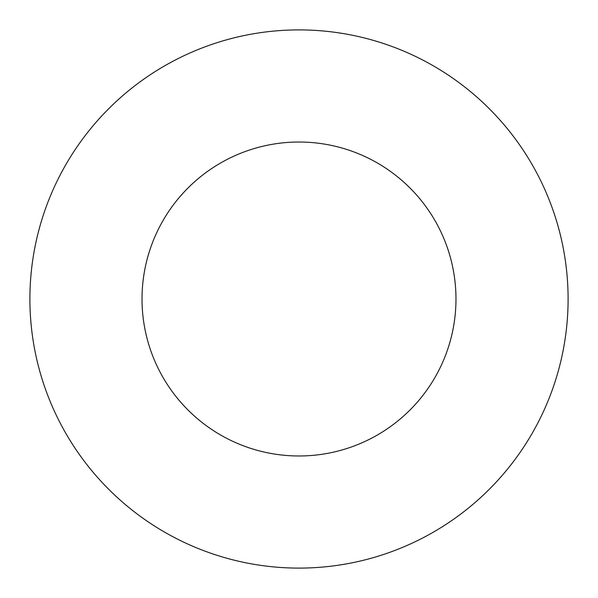 <?xml version="1.0" encoding="UTF-8"?>
<svg xmlns="http://www.w3.org/2000/svg" width="598" height="598" viewBox="0 0 598 598"><rect width="100%" height="100%" fill="white"/><g stroke="black" fill="none" stroke-linecap="round" stroke-linejoin="round"><path stroke-width="0.9" d="M455.975 299A156.975 156.975 0 0 1 220.513 434.948A156.975 156.975 0 0 1 220.513 163.052A156.975 156.975 0 0 1 455.975 299M568.1 299A269.1 269.1 0 0 1 164.45 532.048A269.1 269.1 0 0 1 164.45 65.952A269.1 269.1 0 0 1 568.1 299"/></g></svg>

